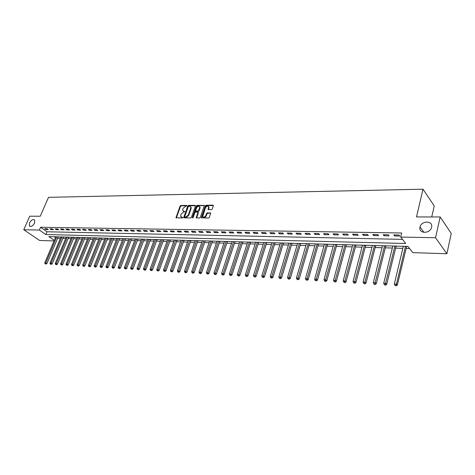 <?xml version="1.0" encoding="UTF-8"?>
<svg xmlns="http://www.w3.org/2000/svg" width="475" height="475" viewBox="0 0 475 475"><rect width="100%" height="100%" fill="white"/><g stroke="black" fill="none" stroke-linecap="round" stroke-linejoin="round"><path stroke-width="0.71" d="M186.907 205.847L186.675 205.414L180.833 205.473L180.061 206.097L175.958 217.74L182.145 217.977L182.697 217.538L180.607 216.362L181.005 214.13L183.498 212.117L184.811 211.672L182.715 210.508L182.774 209.243L183.112 208.305L185.6 206.298L186.907 205.847M420.007 227.103C418.172 233.629 429.833 234.163 431.502 227.549L431.585 227.228C433.343 220.537 421.462 220.352 420.043 226.967L420.007 227.103M29.474 222.971L29.403 225.993C31.083 227.026 32.817 226.035 34.592 223.03L34.675 220.038C32.995 218.981 31.261 219.961 29.474 222.971M211.417 209.689L212.224 209.042L213.346 205.788L212.984 205.152L206.132 205.224L205.331 205.865L201.269 217.787L208.513 218.072L209.321 217.425L210.716 213.091L207.379 212.824L206.572 213.471L205.895 215.424C204.761 217.235 203.71 217.574 202.736 216.446L205.449 207.818C206.595 206.007 207.652 205.675 208.614 206.815L208.086 209.433L211.417 209.689M54.061 240.944L39.579 240.469L23.75 229.74L29.747 216.196L40.25 216.22L48.503 197.339L423.023 189.187L416.504 216.933L440.171 216.974L435.557 237.732L446.898 253.751L412.769 252.641L407.966 246.436L48.836 236.603L54.298 240.38M23.75 229.74L39.354 230.042L45.843 234.531L405.686 243.485L400.71 237.055L435.557 237.732M400.71 237.055L401.69 232.987L40.559 227.264L39.354 230.042M195.468 205.954L195.124 205.331L188.522 205.396L187.744 206.025L183.647 217.752L190.612 218.007L191.407 217.372L195.468 205.954M197.244 205.313L204.345 205.503L200.278 217.396L199.476 218.037L196.217 217.776L197.885 212.717L197.541 212.082L195.635 212.082L194.839 212.723L193.123 217.568L192.328 217.568L196.454 205.948L197.244 205.313L197.648 205.681L204.363 205.616L203.971 205.242M40.559 227.264L47.031 231.77L402.503 239.37M45.76 229.49L48.248 229.538L47.167 228.778L44.68 228.736L45.76 229.49L46.075 228.76M50.956 229.585L53.473 229.633L52.392 228.873L49.875 228.825L50.956 229.585L51.27 228.849M56.216 229.68L58.769 229.728L57.689 228.962L55.136 228.92L56.216 229.68L56.531 228.944M61.548 229.781L64.137 229.829L63.056 229.057L60.473 229.015L61.548 229.781L61.863 229.039M66.951 229.882L69.57 229.93L68.495 229.152L65.877 229.11L66.951 229.882L67.266 229.134M72.426 229.983L75.086 230.031L74.005 229.253L71.351 229.205L72.426 229.983L72.74 229.229M77.977 230.084L80.667 230.138L79.592 229.348L76.903 229.3L77.977 230.084L78.292 229.33M83.6 230.191L86.331 230.244L85.257 229.449L82.525 229.401L83.6 230.191L83.915 229.425M89.306 230.298L92.067 230.345L90.998 229.55L88.231 229.502L89.306 230.298L89.621 229.526M95.083 230.405L97.886 230.458L96.817 229.657L94.014 229.603L95.083 230.405L95.398 229.627M100.943 230.512L103.788 230.565L102.719 229.757L99.875 229.71L100.943 230.512L101.258 229.734M106.887 230.624L109.767 230.678L108.698 229.864L105.818 229.811L106.887 230.624L107.202 229.835M112.913 230.737L115.835 230.791L114.766 229.971L111.845 229.918L112.913 230.737L113.228 229.942M119.023 230.85L121.986 230.903L120.923 230.078L117.96 230.025L119.023 230.85L119.338 230.048M125.222 230.963L128.232 231.016L127.163 230.191L124.159 230.138L125.222 230.963L125.537 230.161M131.51 231.082L134.562 231.135L133.499 230.298L130.447 230.244L131.51 231.082L131.824 230.268M137.887 231.2L140.98 231.254L139.923 230.417L136.83 230.357L137.887 231.2L138.201 230.381M144.358 231.319L147.499 231.378L146.442 230.529L143.302 230.476L144.358 231.319L144.667 230.5M150.925 231.438L154.114 231.497L153.057 230.648L149.874 230.589L150.925 231.438L151.234 230.612M157.587 231.562L160.823 231.622L159.772 230.761L156.536 230.708L157.587 231.562L157.896 230.731M164.35 231.687L167.633 231.752L166.588 230.886L163.305 230.826L164.35 231.687L164.659 230.85M171.214 231.818L174.551 231.877L173.506 231.004L170.175 230.945L171.214 231.818L171.523 230.969M178.184 231.948L181.569 232.008L180.53 231.129L177.145 231.07L178.184 231.948L178.493 231.093M185.256 232.079L188.694 232.138L187.655 231.254L184.223 231.194L185.256 232.079L185.565 231.218M192.44 232.21L195.926 232.275L194.898 231.384L191.407 231.319L192.44 232.21L192.749 231.343M199.737 232.346L203.276 232.412L202.249 231.515L198.704 231.45L199.737 232.346L200.04 231.473M207.142 232.483L210.74 232.548L209.718 231.646L206.12 231.58L207.142 232.483L207.444 231.604M214.67 232.625L218.322 232.691L217.307 231.776L213.649 231.711L214.67 232.625L214.967 231.735M222.312 232.762L226.023 232.833L225.013 231.913L221.297 231.848L222.312 232.762L222.609 231.871M230.078 232.91L233.848 232.976L232.845 232.049L229.069 231.984L230.078 232.91L230.375 232.008M237.969 233.053L241.799 233.124L240.801 232.192L236.966 232.127L237.969 233.053L238.266 232.15M245.985 233.201L249.88 233.278L248.888 232.334L244.987 232.263L245.985 233.201L246.282 232.287M254.137 233.356L258.097 233.427L257.112 232.477L253.145 232.412L254.137 233.356L254.428 232.435M262.42 233.51L266.445 233.581L265.466 232.625L261.44 232.554L262.42 233.51L262.711 232.578M270.845 233.664L274.936 233.742L273.962 232.774L269.865 232.703L270.845 233.664L271.136 232.726M279.407 233.825L283.569 233.902L282.601 232.928L278.439 232.857L279.407 233.825L279.692 232.881M288.111 233.985L292.345 234.062L291.389 233.083L287.155 233.011L288.111 233.985L288.402 233.029M296.97 234.151L301.275 234.228L300.331 233.243L296.02 233.166L296.97 234.151L297.255 233.189M305.977 234.317L310.359 234.401L309.421 233.403L305.039 233.326L305.977 234.317L306.262 233.344M315.145 234.484L319.604 234.567L318.672 233.563L314.213 233.486L315.145 234.484L315.424 233.51M324.473 234.662L329.009 234.745L328.088 233.73L323.546 233.652L324.473 234.662L324.752 233.67M333.961 234.834L338.58 234.923L337.672 233.902L333.046 233.819L333.961 234.834L334.24 233.837M343.621 235.012L348.323 235.101L347.421 234.074L342.718 233.991L343.621 235.012L343.894 234.009M353.453 235.196L358.239 235.285L357.354 234.246L352.563 234.163L353.453 235.196L353.727 234.181M363.47 235.38L368.339 235.475L367.466 234.424L362.591 234.341L363.47 235.38L363.737 234.359M373.665 235.57L378.622 235.665L377.762 234.608L372.798 234.519L373.665 235.57L373.926 234.537M384.049 235.766L389.102 235.861L388.253 234.792L383.194 234.703L384.049 235.766L384.311 234.721M394.624 235.962L399.772 236.057L398.941 234.982L393.787 234.888L394.624 235.962L394.885 234.911M57.6 238.278L60.42 238.361M62.813 238.432L65.687 238.515M68.091 238.587L71.024 238.67M73.441 238.741L76.427 238.83M78.862 238.901L81.908 238.99M84.354 239.062L87.459 239.151M89.918 239.222L93.082 239.317M95.558 239.388L98.782 239.483M101.27 239.554L104.565 239.649M107.065 239.721L110.42 239.822M112.937 239.893L116.363 239.994M118.893 240.065L122.384 240.166M124.925 240.243L128.488 240.344M131.047 240.421L134.68 240.528M137.251 240.599L140.962 240.712M143.551 240.783L147.333 240.896M149.934 240.973L153.793 241.086M156.412 241.163L160.348 241.276M162.978 241.353L166.998 241.472M169.646 241.549L173.749 241.668M176.415 241.745L180.595 241.864M183.279 241.947L187.548 242.066M190.243 242.149L194.607 242.274M197.315 242.351L201.768 242.482M204.493 242.565L209.042 242.695M211.785 242.778L216.422 242.909M219.189 242.992L223.921 243.129M226.7 243.212L231.539 243.354M234.335 243.432L239.275 243.58M242.09 243.657L247.137 243.806M249.969 243.889L255.123 244.037M257.967 244.12L263.233 244.275M266.101 244.358L271.48 244.518M274.366 244.601L279.864 244.762M282.762 244.845L288.384 245.011M291.306 245.094L297.041 245.26M299.986 245.349L305.853 245.522M308.809 245.605L314.806 245.783M317.787 245.866L323.92 246.044M326.919 246.133L333.189 246.317M336.205 246.406L342.617 246.59M345.652 246.679L352.213 246.869M355.27 246.958L361.974 247.154M365.055 247.243L371.913 247.445M375.012 247.534L382.031 247.742M385.154 247.831L392.338 248.039M395.479 248.134L402.83 248.348M405.988 248.437L409.598 248.544M54.186 236.746L55.462 237.637M58.205 236.966L58.722 236.871M63.418 237.108L63.947 237.013M68.703 237.251L69.237 237.162M74.052 237.399L74.593 237.304M79.473 237.547L80.02 237.453M84.96 237.702L85.524 237.607M90.529 237.856L91.099 237.755M96.164 238.011L96.746 237.91M101.882 238.165L102.475 238.07M107.677 238.325L108.276 238.23M113.549 238.486L114.16 238.391M119.504 238.652L120.127 238.551M125.537 238.818L126.172 238.717M131.658 238.984L132.305 238.883M137.863 239.157L138.522 239.056M144.162 239.329L144.827 239.228M150.545 239.507L151.228 239.406M157.023 239.685L157.718 239.584M163.59 239.863L164.297 239.762M170.258 240.047L170.976 239.946M177.021 240.231L177.757 240.13M183.884 240.421L184.632 240.32M190.855 240.611L191.615 240.51M197.927 240.807L198.698 240.706M205.105 241.009L205.895 240.902M212.39 241.205L213.198 241.104M219.794 241.413L220.614 241.306M227.305 241.615L228.143 241.508M234.941 241.828L235.79 241.722M232.109 241.621L221.599 273.517L223.143 273.612L233.647 241.662M242.689 242.042L243.562 241.935M250.568 242.256L251.453 242.149M258.566 242.476L259.475 242.369M266.701 242.701L267.621 242.594M274.96 242.927L275.904 242.82M283.361 243.158L284.317 243.052M291.893 243.396L292.873 243.283M300.574 243.633L301.572 243.521M309.397 243.877L310.418 243.764M318.375 244.12L319.414 244.007M327.501 244.376L328.563 244.263M336.781 244.631L337.867 244.512M342.772 244.649L343.098 244.803M346.228 244.892L347.338 244.773M352.325 244.91L352.688 245.064M355.84 245.153L356.974 245.041M362.051 245.177L362.449 245.338M365.625 245.421L366.777 245.308M371.949 245.45L372.382 245.611M375.577 245.7L376.758 245.581M382.019 245.723L382.494 245.89M385.712 245.973L386.923 245.86M392.279 246.002L392.789 246.169M396.031 246.258L397.266 246.139M402.723 246.293L403.275 246.46M406.541 246.549L407.805 246.43M431.733 216.962L434.239 205.93L423.023 189.187M440.171 216.974L451.25 233.457L446.898 253.751M47.031 231.77L45.843 234.531M183.249 211.114L183.819 211.238M184.828 211.601L184.229 211.601M181.147 216.968L181.705 217.093M182.721 217.455L182.115 217.449M186.93 205.782L181.242 205.835L180.47 206.459L176.344 217.96M195.51 205.699L188.931 205.764L188.148 206.393L184.039 217.983M188.818 206.269L188.272 206.708L184.698 216.653L184.929 217.099L185.737 217.105L188.254 215.074L190.695 208.258L190.76 207.023L189.626 206.263L188.818 206.269M184.864 217.093L185.339 217.461L184.929 217.099M190.629 206.756L191.17 207.391L191.104 208.62L188.664 215.436L186.147 217.461L185.339 217.461M198.045 212.456L198.295 213.085L196.602 218.031M197.648 205.681L196.858 206.316L192.719 217.983M199.589 207.896L199.643 206.886C198.692 205.794 197.659 206.138 196.549 207.913L195.587 210.947L197.855 211.185L198.651 210.55L199.589 207.896L199.993 208.264L200.052 207.26L199.553 206.678M195.854 211.185L196.359 211.559L195.949 211.197M199.993 208.264L199.055 210.918L198.265 211.553L196.359 211.559M208.513 206.578L209.012 207.189L208.472 209.701M203.247 217.045C204.315 217.877 205.331 217.461 206.298 215.792L205.895 215.424M210.33 212.818L210.734 213.186L207.789 213.192L206.981 213.839L206.298 215.792M212.984 205.152L213.388 205.533L206.536 205.598L205.734 206.239L201.655 218.049M55.824 236.793L44.781 262.817L46.9 263.589L58.282 236.859M45.523 263.815L45.95 264.094L45.523 263.815L45.82 262.883L56.858 236.823M45.107 263.785L44.781 262.817M46.9 263.589L45.95 264.094M61.02 236.936L49.982 263.132L51.033 263.197L52.113 263.91L63.496 237.001M50.73 264.136L51.163 264.421L50.73 264.136L51.033 263.197L62.071 236.966M50.308 264.106L49.982 263.132M52.113 263.91L51.163 264.421M66.286 237.078L55.248 263.453L56.311 263.518L57.392 264.231L68.78 237.15M56.008 264.462L56.436 264.747L56.008 264.462L56.311 263.518L67.349 237.108M55.581 264.433L55.248 263.453M57.392 264.231L56.436 264.747M71.624 237.227L60.586 263.773L61.667 263.839L62.742 264.563L74.13 237.292M61.352 264.789L61.786 265.08L61.352 264.789L61.667 263.839L72.699 237.257M60.925 264.765L60.586 263.773M62.742 264.563L61.786 265.08M77.027 237.375L65.995 264.106L67.088 264.171L68.168 264.896L79.551 237.441M66.773 265.121L67.207 265.412L66.773 265.121L67.088 264.171L78.12 237.405M66.34 265.098L65.995 264.106M68.168 264.896L67.207 265.412M82.508 237.524L71.482 264.433L72.586 264.504L73.661 265.228L85.043 237.595M72.265 265.46L72.699 265.751L72.265 265.46L72.586 264.504L83.612 237.553M71.82 265.436L71.482 264.433M73.661 265.228L72.699 265.751M88.059 237.672L77.033 264.771L78.155 264.836L79.23 265.572L90.606 237.743M77.829 265.804L78.262 266.101L77.829 265.804L78.155 264.836L89.175 237.708M77.383 265.78L77.033 264.771M79.23 265.572L78.262 266.101M93.682 237.827L82.668 265.109L83.802 265.181L84.877 265.917L96.247 237.898M83.475 266.154L83.903 266.451L83.475 266.154L83.802 265.181L94.816 237.862M83.018 266.125L82.668 265.109M84.877 265.917L83.903 266.451M99.382 237.987L88.374 265.46L89.526 265.525L90.6 266.267L101.965 238.058M89.193 266.505L89.621 266.802L89.193 266.505L89.526 265.525L100.534 238.017M88.73 266.481L88.374 265.46M90.6 266.267L89.621 266.802M105.165 238.141L94.163 265.81L95.332 265.875L96.401 266.623L107.754 238.213M94.988 266.867L95.422 267.164L94.988 266.867L95.332 265.875L106.329 238.177M94.525 266.837L94.163 265.81M96.401 266.623L95.422 267.164M111.019 238.302L100.029 266.16L101.217 266.232L102.285 266.986L113.632 238.373M100.872 267.229L101.3 267.526L100.872 267.229L101.217 266.232L112.201 238.337M100.397 267.199L100.029 266.16M102.285 266.986L101.3 267.526M116.957 238.468L105.978 266.522L107.184 266.594L108.252 267.354L119.581 238.539M106.833 267.597L107.261 267.9L106.833 267.597L107.184 266.594L118.156 238.498M106.353 267.567L105.978 266.522M108.252 267.354L107.261 267.9M122.978 238.628L112.017 266.891L113.234 266.962L114.303 267.722L125.62 238.705M112.878 267.965L113.305 268.274L112.878 267.965L113.234 266.962L124.195 238.664M112.391 267.936L112.017 266.891M114.303 267.722L113.305 268.274M129.087 238.8L118.133 267.259L119.367 267.33L120.436 268.096L131.741 238.872M119.011 268.345L119.439 268.654L119.011 268.345L119.367 267.33L130.316 238.83M118.513 268.316L118.133 267.259M120.436 268.096L119.439 268.654M135.274 238.967L124.343 267.633L125.596 267.71L126.659 268.482L137.946 239.038M125.228 268.731L125.655 269.04L125.228 268.731L125.596 267.71L136.527 239.002M124.729 268.702L124.343 267.633M126.659 268.482L125.655 269.04M141.556 239.139L130.637 268.013L131.907 268.09L132.97 268.868L144.246 239.216M131.539 269.117L131.961 269.432L131.539 269.117L131.907 268.09L142.821 239.174M131.029 269.087L130.637 268.013M132.97 268.868L131.961 269.432M147.927 239.317L137.026 268.399L138.314 268.482L139.377 269.26L150.628 239.388M137.94 269.515L138.362 269.824L137.94 269.515L149.209 239.347M137.423 269.485L137.026 268.399M139.377 269.26L138.362 269.824M154.387 239.489L143.509 268.791L144.816 268.874L145.873 269.658L157.106 239.566M144.43 269.913L144.857 270.228L144.43 269.913L155.687 239.525M143.907 269.883L143.509 268.791M145.873 269.658L144.857 270.228M160.936 239.673L150.082 269.188L151.412 269.272L152.463 270.061L163.679 239.744M151.02 270.322L150.492 270.287L151.442 270.637L151.02 270.322L162.26 239.709M150.492 270.287L150.082 269.188M152.463 270.061L151.442 270.637M167.586 239.851L156.756 269.592L158.104 269.675L159.155 270.471L170.341 239.928M157.712 270.732L157.172 270.702L158.133 271.053L157.712 270.732L168.928 239.887M157.172 270.702L156.756 269.592M159.155 270.471L158.133 271.053M174.337 240.035L163.531 270.002L164.896 270.085L165.947 270.887L177.11 240.112M164.498 271.154L163.952 271.118L164.914 271.474L164.498 271.154L175.697 240.077M163.952 271.118L163.531 270.002M165.947 270.887L164.914 271.474M181.183 240.225L170.406 270.423L171.796 270.507L172.841 271.314L183.973 240.303M171.386 271.575L170.834 271.546L171.808 271.902L171.386 271.575L182.566 240.261M170.834 271.546L170.406 270.423M172.841 271.314L171.808 271.902M188.136 240.415L177.389 270.845L178.796 270.928L179.835 271.742L190.938 240.493M178.38 272.009L177.816 271.973L178.796 272.335L178.38 272.009L189.537 240.451M177.816 271.973L177.389 270.845M179.835 271.742L178.796 272.335M195.189 240.605L184.472 271.272L185.903 271.356L186.942 272.175L198.01 240.683M185.482 272.448L184.912 272.413L185.897 272.775L185.482 272.448L196.608 240.647M184.912 272.413L184.472 271.272M186.942 272.175L185.897 272.775M202.35 240.801L191.668 271.706L193.123 271.795L194.156 272.62L205.194 240.884M192.696 272.893L192.114 272.858L193.105 273.22L192.696 272.893L203.793 240.843M192.114 272.858L191.668 271.706M194.156 272.62L193.105 273.22M209.618 241.003L198.977 272.151L200.456 272.24L201.483 273.066L212.479 241.08M200.017 273.345L199.429 273.309L200.432 273.677L200.017 273.345L211.084 241.045M199.429 273.309L198.977 272.151M201.483 273.066L200.432 273.677M216.998 241.205L206.399 272.597L207.896 272.692L208.923 273.523L219.883 241.282M207.456 273.802L206.857 273.766L207.866 274.134L207.456 273.802L218.488 241.247M206.857 273.766L206.399 272.597M208.923 273.523L207.866 274.134M224.497 241.413L213.94 273.054L215.46 273.149L216.481 273.986L227.394 241.49M215.009 274.271L214.403 274.229L215.418 274.603L215.009 274.271L226.011 241.454M214.403 274.229L213.94 273.054M216.481 273.986L215.418 274.603M222.686 274.746L222.068 274.704L223.09 275.078L222.686 274.746L223.143 273.612L224.158 274.455L235.03 241.698M222.068 274.704L221.599 273.517M224.158 274.455L223.09 275.078M239.845 241.828L229.377 273.986L230.951 274.087L231.954 274.936L242.784 241.912M230.482 275.227L229.852 275.185L230.886 275.565L230.482 275.227L241.407 241.876M229.852 275.185L229.377 273.986M231.954 274.936L230.886 275.565M247.701 242.048L237.286 274.467L238.883 274.562L239.881 275.423L250.658 242.125M238.408 275.714L237.767 275.672L238.806 276.058L238.408 275.714L249.286 242.09M237.767 275.672L237.286 274.467M239.881 275.423L238.806 276.058M255.681 242.262L245.32 274.954L246.941 275.049L247.938 275.916L258.661 242.345M246.46 276.212L245.812 276.171L246.857 276.557L246.46 276.212L257.296 242.309M245.812 276.171L245.32 274.954M247.938 275.916L246.857 276.557M263.791 242.487L253.49 275.447L255.14 275.548L256.126 276.42L266.79 242.571M254.648 276.717L253.988 276.676L255.045 277.062L254.648 276.717L265.43 242.529M253.988 276.676L253.49 275.447M256.126 276.42L255.045 277.062M272.038 242.713L261.79 275.951L263.465 276.052L264.45 276.925L275.055 242.796M262.966 277.228L262.295 277.186L263.364 277.578L262.966 277.228L273.701 242.761M262.295 277.186L261.79 275.951M264.45 276.925L263.364 277.578M280.416 242.945L270.233 276.462L271.938 276.563L272.911 277.447L283.45 243.028M271.427 277.75L270.744 277.709L271.819 278.101L271.427 277.75L282.108 242.986M270.744 277.709L270.233 276.462M272.911 277.447L271.819 278.101M288.931 243.176L278.813 276.978L280.547 277.085L281.515 277.976L291.988 243.259M280.03 278.279L279.336 278.237L280.416 278.635L280.03 278.279L290.652 243.224M279.336 278.237L278.813 276.978M281.515 277.976L280.416 278.635M297.587 243.414L287.541 277.507L289.305 277.614L290.267 278.51L300.669 243.497M288.782 278.819L288.076 278.777L289.162 279.181L288.782 278.819L299.339 243.461M288.076 278.777L287.541 277.507M290.267 278.51L289.162 279.181M306.393 243.651L296.424 278.047L298.217 278.154L299.167 279.057L309.492 243.74M297.677 279.371L296.964 279.324L298.062 279.728L297.677 279.371L308.168 243.705M296.964 279.324L296.424 278.047M299.167 279.057L298.062 279.728M315.347 243.901L305.455 278.593L307.277 278.7L308.216 279.609L318.47 243.984M306.731 279.929L306.001 279.882L307.111 280.292L306.731 279.929L317.152 243.948M306.001 279.882L305.455 278.593M308.216 279.609L307.111 280.292M324.449 244.15L314.64 279.146L316.498 279.258L317.431 280.179L327.596 244.233M315.94 280.499L315.198 280.452L316.314 280.862L315.94 280.499L326.289 244.197M315.198 280.452L314.64 279.146M317.431 280.179L316.314 280.862M333.717 244.399L323.992 279.716L325.88 279.828L326.8 280.749L336.882 244.488M325.316 281.075L324.556 281.028L325.684 281.443L325.316 281.075L335.588 244.453M324.556 281.028L323.992 279.716M326.8 280.749L325.684 281.443M343.14 244.661L333.503 280.292L335.427 280.404L336.342 281.337L346.328 244.744M334.851 281.663L334.085 281.616L335.219 282.037L334.851 281.663L345.04 244.714M334.085 281.616L333.503 280.292M336.342 281.337L335.219 282.037M352.729 244.922L343.193 280.873L345.147 280.992L346.049 281.93L355.941 245.011M344.559 282.263L343.781 282.215L344.921 282.637L344.559 282.263L354.665 244.975M343.781 282.215L343.193 280.873M346.049 281.93L344.921 282.637M362.484 245.189L353.05 281.473L355.045 281.592L355.935 282.536L365.72 245.278M354.445 282.874L353.649 282.821L354.801 283.248L354.445 282.874L364.462 245.243M353.649 282.821L353.05 281.473M355.935 282.536L354.801 283.248M372.418 245.462L363.09 282.079L365.121 282.203L365.999 283.153L375.678 245.551M364.509 283.492L363.702 283.444L364.865 283.872L364.509 283.492L374.431 245.516M363.702 283.444L363.09 282.079M365.999 283.153L364.865 283.872M382.529 245.735L373.314 282.696L375.381 282.821L376.247 283.783L385.813 245.83M374.763 284.127L373.932 284.074L375.108 284.507L374.763 284.127L384.578 245.795M373.932 284.074L373.314 282.696M376.247 283.783L375.108 284.507M392.831 246.02L383.729 283.326L385.837 283.456L386.686 284.424L396.132 246.109M385.201 284.768L384.358 284.715L385.54 285.154L385.201 284.768L394.909 246.08M384.358 284.715L383.729 283.326M386.686 284.424L385.54 285.154M403.311 246.305L394.339 283.967L396.483 284.098L397.32 285.071L406.642 246.4M395.835 285.428L394.98 285.374L396.174 285.813L395.835 285.428L396.483 284.098L405.436 246.365M394.98 285.374L394.339 283.967M397.32 285.071L396.174 285.813M176.385 217.687L175.976 217.33M180.47 206.459L180.061 206.097M181.242 205.835L180.833 205.473M184.08 217.71L183.665 217.348M188.148 206.393L187.744 206.025M188.931 205.764L188.522 205.396M195.504 205.675L195.124 205.331M186.147 217.461L185.737 217.105M188.664 215.436L188.254 215.074M191.104 208.62L190.695 208.258M196.644 217.752L196.234 217.384M198.295 213.085L197.885 212.717M192.737 217.93L192.328 217.568M196.858 206.316L196.454 205.948M198.265 211.553L197.855 211.185M199.055 210.918L198.651 210.55M208.513 209.433L208.109 209.065M208.953 208.169L208.549 207.795M206.981 213.839L206.572 213.471M207.789 213.192L207.379 212.824M201.697 217.77L201.287 217.402M205.734 206.239L205.331 205.865M206.536 205.598L206.132 205.224M58.039 237.239L57.469 236.835M63.252 237.381L62.676 236.977M68.531 237.53L67.961 237.126M73.88 237.678L73.31 237.268M79.301 237.833L78.731 237.417M84.793 237.981L84.218 237.571M90.357 238.141L89.787 237.72M95.998 238.296L95.422 237.874M101.709 238.456L101.139 238.034M107.504 238.616L106.934 238.189M113.377 238.783L112.807 238.355M119.326 238.943L118.762 238.515M125.364 239.115L124.794 238.682M131.48 239.287L130.916 238.848M137.691 239.459L137.127 239.02M143.984 239.632L143.42 239.192M150.367 239.81L149.809 239.364M156.845 239.994L156.281 239.542M163.412 240.172L162.854 239.721M170.08 240.362L169.522 239.905M176.842 240.546L176.29 240.089M183.706 240.742L183.154 240.279M190.671 240.932L190.125 240.469M197.743 241.128L197.196 240.665M204.921 241.33L204.375 240.861M212.206 241.532L211.666 241.057M219.604 241.739L219.07 241.264M227.121 241.947L226.587 241.466M234.751 242.161L234.217 241.674M242.505 242.375L241.971 241.888M250.378 242.594L249.85 242.107M258.382 242.82L257.854 242.321M266.511 243.046L265.988 242.547M274.77 243.277L274.253 242.773M283.165 243.509L282.655 243.004M291.703 243.746L291.193 243.236M300.384 243.99L299.879 243.473M309.207 244.233L308.708 243.717M318.179 244.488L317.686 243.96M327.305 244.738L326.818 244.209M336.591 244.999L336.104 244.465M346.037 245.26L345.557 244.726M355.644 245.527L355.175 244.987M365.429 245.801L364.96 245.254M375.381 246.08L374.923 245.527M385.516 246.359L385.065 245.807M395.835 246.65L395.39 246.092M406.345 246.941L405.905 246.377M30.032 226.427L29.403 225.993M423.973 232.406L420.043 226.967M191.17 207.391L190.76 207.023M198.312 212.699L197.903 212.331M200.052 207.26L199.643 206.886M209.012 207.189L208.614 206.815"/></g></svg>
